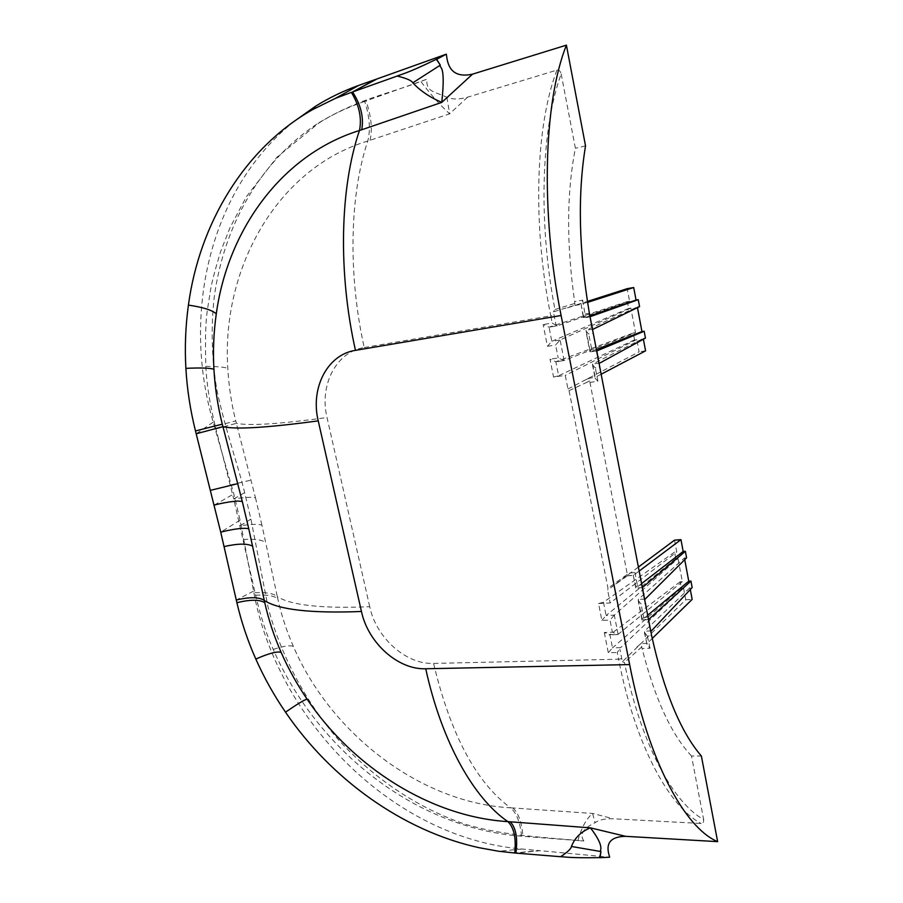 <?xml version="1.0" encoding="UTF-8"?>
<svg xmlns="http://www.w3.org/2000/svg" width="903" height="903" viewBox="0 0 903 903"><rect width="100%" height="100%" fill="white"/><g stroke="black" fill="none" stroke-linecap="round" stroke-linejoin="round"><path stroke-width="0.68" stroke-dasharray="4.51 3.39" d="M674.541 540.152L676.753 551.947L674.575 552.117L675.805 558.63L677.984 558.472L682.341 581.634L680.162 581.769L681.381 588.237L612.505 647.857L620.621 647.654L617.257 652.519L618.578 659.201L432.842 663.434C405.289 664.1 376.156 637.428 369.711 606.714C321.852 608.678 291.048 605.315 277.311 596.635M682.341 581.634L618.013 634.437L612.392 632.213L604.288 632.495L609.909 634.707L612.505 647.857L608.306 652.745L617.257 652.519M681.381 588.237L683.56 588.101L620.621 647.654M683.56 588.101L685.761 599.761L622.359 661.718L619.898 649.257M622.359 661.718L624.447 662.486C640.825 743.113 672.554 802.259 703.651 819.597L691.506 756.014L701.383 756.037M636.863 647.135L640.769 643.636L642.112 648.546L650.058 648.23L647.09 644.765L644.46 631.197L689.971 587.706L692.149 587.571M685.761 599.761L692.161 599.4M652.226 638.466L647.135 643.467M690.31 589.524L689.971 587.706M684.722 559.691L684.406 557.998L686.585 557.84M674.575 552.117L603.486 602.245L598.531 603.52L601.883 620.417L609.999 620.101L612.392 632.213M598.531 603.52L610.157 602.978L676.753 551.947M675.805 558.63L606.105 615.507L614.221 615.191L677.984 558.472M614.221 615.191L609.999 620.101M603.486 602.245L606.105 615.507L601.883 620.417M567.964 389.024L639.087 351.843L636.762 339.483L634.561 339.833L633.274 332.981L555.864 361.753L550.006 359.191L553.562 377.07L565.278 375.388L567.964 389.024L569.048 390.66L608.012 588.304L607.606 589.998L610.157 602.978M636.762 339.483L565.278 375.388M634.561 339.833L558.652 375.772L555.864 361.753L564.048 360.523L635.475 332.631L630.858 308.092L628.657 308.465L627.348 301.568L629.56 301.184L627.201 288.678M553.562 377.07L558.652 375.772M569.048 390.66L587.266 382.15L584.794 380.231L588.654 378.323L589.682 380.953L627.314 574.398L627.393 575.787L607.606 589.998M638.319 567.129L611.997 586.724M624.289 577.931L625.034 575.979L608.012 588.304M627.066 575.708L633.567 575.256L639.087 571.114M641.514 583.688L636.028 587.932L633.274 575.267L634.944 572.57L626.93 573.134M589.828 382.421L597.91 381.258L595.066 378.176L595.224 377.352L588.654 378.323M645.566 350.849L639.087 351.843M601.082 374.271L595.224 377.352L592.639 364.044L643.252 338.456L643.387 339.223M633.274 332.981L635.475 332.631M645.453 338.106L643.252 338.456M639.55 306.602L637.349 306.975L637.462 307.607M564.048 360.523L558.189 357.949L550.006 359.191M630.858 308.092L560.007 340.013L555.638 345.025L558.189 357.949M628.657 308.465L551.812 341.3L560.007 340.013M627.348 301.568L549.024 327.168L543.132 324.561L547.444 346.312L551.812 341.3L549.024 327.168L557.207 325.814L629.56 301.184M557.207 325.814L556.034 325.328L553.392 311.84L587.424 301.444M556.034 325.328L552.184 323.048L543.132 324.561M244.645 492.666L233.719 498.987L255.617 595.235C260.741 616.896 266.611 634.944 273.214 649.37C316.592 748.847 413.969 828.04 521.584 836.212L583.835 840.998C537.849 836.844 501.255 835.32 463.736 823.784C416.294 807.271 373.357 777.946 338.636 739.952C304.954 701.417 279.953 653.208 268.078 607.234L250.921 519.09L244.645 492.666C239.216 469.131 225.434 430.596 216.822 389.701C211.686 358.83 210.817 327.992 214.225 297.2C223.786 225.919 259.861 160.915 319.256 122.503C362.272 97.197 384.938 95.458 426.826 79.204C426.16 92.14 434.05 91.35 446.872 97.231C452.426 99.544 459.322 99.522 467.562 97.197L556.903 70.129C558.855 69.678 560.278 70.953 561.181 73.933C541.202 128.486 538.053 221.619 554.95 309.537L553.392 311.84M467.562 97.197L449.638 113.834L367.792 141.015C276.555 168.432 221.28 269.365 227.816 368.334C228.786 386.134 231.428 403.675 235.751 420.922L236.372 423.315C248.912 425.99 279.129 424.071 327.033 417.558M369.711 606.714L327.033 417.547C319.256 385.581 335.702 352.362 363.48 347.678L364.214 347.542C347.869 274.185 349.653 194.901 367.792 141.026C370.648 129.558 369.609 116.34 364.688 101.373L426.826 79.204M294.525 121.104C209.124 189.032 181.638 314.854 213.198 422.152L233.809 493.941L240.074 520.207L253.574 591.126C276.916 720.301 392.681 838.119 522.069 849.023L539.057 850.581L514.733 853.008M599.998 857.613L609.638 857.218L539.057 850.581M583.835 840.998C579.444 834.417 583.191 828.322 595.077 822.701C599.22 819.766 605.292 818.457 613.306 818.773L701.146 823.48C702.94 823.57 703.776 822.272 703.651 819.597M561.181 73.933L575.392 148.295C566.632 192.881 566.384 243.957 574.624 301.557L575.076 305.474L570.482 306.873M585.528 145.891L575.392 148.295M540.333 850.682L515.929 853.109M589.851 315.858L583.756 317.946L581.013 303.848L582.695 300.157L574.624 301.557M575.064 305.474L587.571 302.381M582.683 300.157L584.975 314.03L583.349 317.563L590.359 316.818M584.975 314.03L589.388 313.273L589.998 316.716M592.447 329.539L593.169 333.275L588.756 333.997L585.912 330.983L589.907 351.606M592.853 329.11L586.081 330.227L585.912 330.983M596.296 349.517L590.28 351.877L586.081 330.227L637.349 306.975M596.883 350.872L590.122 351.922L596.781 350.872M590.122 351.922L591.521 348.276L595.924 347.576L596.544 350.804M599.4 363.029L592.639 364.044L592.481 364.846L595.325 367.916L599.727 367.25L598.994 363.48M642.281 587.661L641.773 585.031L637.405 585.302L634.944 572.57M644.956 599.061L638.263 599.445L638.161 600.495L641.006 603.893L645.363 603.644L644.595 599.66M642.259 587.537L635.746 588.079L637.405 585.302M647.62 615.315L642.202 619.797L638.263 599.445L684.406 557.998M648.422 619.492L641.92 619.966L643.602 617.302L641.006 603.893M641.92 619.966L648.444 619.639L647.959 617.076L643.602 617.302M651.165 630.87L644.471 631.186L644.381 632.36L647.27 635.825L651.627 635.633L650.781 631.569M691.506 756.014C671.189 734.218 654.72 698.391 642.112 648.546M255.052 592.707C266.171 592.12 273.598 593.418 277.311 596.623L277.797 598.858C281.364 614.988 286.567 630.847 293.373 646.424C330.645 733.371 420.166 802.936 510.556 807.813C476.242 782.709 450.586 734.579 433.575 663.423M521.584 836.212C520.241 822.441 516.572 812.971 510.556 807.813L592.605 813.445L613.306 818.773M250.921 519.09L240.13 525.828C251.068 524.158 258.337 523.921 261.926 525.128L277.311 596.623M215.941 428.936L236.372 423.315L255.493 497.846C251.937 496.842 244.679 497.226 233.719 498.975L215.264 426.25L235.751 420.922M364.688 101.373C346.763 107.671 331.412 114.929 318.646 123.147L276.973 157.19L246.519 196.527L230.017 227.635L220.84 251C215.004 269.805 211.437 283.587 210.117 292.346C207.656 311.535 204.473 314.413 205.805 366.404C206.708 384.396 209.868 404.341 215.264 426.25M370.049 140.315C372.555 128.982 371.212 115.844 366.02 100.91M446.872 97.231L449.638 113.834C439.829 104.816 430.234 94.036 420.866 81.484M577.864 840.637C581.419 827.78 586.329 818.716 592.605 813.445L595.077 822.701M512.814 807.948C518.491 812.982 521.855 822.441 522.927 836.336M680.162 581.769L609.909 634.707L618.013 634.437M641.898 646.796L624.447 662.486M647.225 643.365L640.769 643.636M618.092 634.38L614.3 615.124M547.444 346.312L555.638 345.025M364.214 347.542L550.751 315.824L552.184 323.048M604.288 632.495L608.306 652.745M627.314 574.398L625.034 575.979M587.266 382.15L589.682 380.953M597.91 381.258L595.325 367.916M564.127 360.489L560.086 339.979M556.903 70.129C535.524 126.172 532.307 224.328 550.751 315.824L554.036 315.147M213.198 422.152L196.177 433.779M214.203 505.093L233.809 493.941M522.069 849.023L498.591 851.247M253.574 591.126L236.27 600.021M240.074 520.207L220.727 532.149M554.95 309.537L575.098 303.34M574.985 305.474L581.532 304.334M591.521 348.276L588.756 333.997M650.058 648.23L647.27 635.825M621.749 658.671L618.578 659.201C635.125 744.106 668.581 806.424 701.146 823.48M273.214 649.37C283.587 646.074 290.314 645.092 293.373 646.424M255.617 595.235C266.712 594.524 274.106 595.732 277.797 598.858M243.347 539.531C254.443 538.798 261.938 539.791 265.843 542.534M261.926 525.128L255.493 497.846M205.805 366.404C217.363 366.494 224.7 367.126 227.816 368.334M230.321 484.956L251.102 480.091M627.359 575.798L633.296 575.403M555.605 361.821L563.799 360.579M567.445 307.833L575.076 305.474M590.427 316.818L583.654 317.969M592.492 330.983L589.557 315.576M592.481 364.846L595.066 378.176M596.115 349.766L599.05 364.97M581.013 303.848L583.349 317.563M644.697 601.342L641.92 586.95M642.304 587.661L635.746 588.079M641.92 619.876L638.161 600.495M644.37 632.36L647.09 644.765M318.646 123.147L319.256 122.503M648.094 618.973L650.916 633.319M635.735 587.966L633.274 575.267M548.821 327.213L557.061 325.848M627.393 575.787L624.266 577.954M617.155 634.628L609.04 634.911"/><path stroke-width="1.35" d="M690.31 589.524L692.161 599.4L652.226 638.466M650.781 631.569L692.149 587.571L690.942 581.08L688.752 581.216L684.722 559.691M644.595 599.66L686.585 557.84L685.366 551.304L683.176 551.462L680.964 539.644L674.541 540.152L638.319 567.129M639.087 571.114L680.964 539.644M625.677 836.336L590.449 827.859C606.376 848.662 598.666 850.355 600.958 851.563L599.987 857.715L609.638 857.218L608.588 853.222C606.116 842.172 611.816 836.55 625.677 836.336L717.637 841.641L701.383 756.037C680.67 731.994 664.077 691.856 651.627 635.633L589.388 313.273C578.8 250.345 577.514 194.551 585.528 145.891L566.407 45.15C543.583 102.321 540.4 212.363 561.102 315.508L355.466 350.353C337.936 272.175 339.957 187.564 359.473 130.495L361.742 129.761C363.932 117.39 360.873 104.793 352.565 91.959L397.196 76.044C400.627 74.373 404.916 74.531 436.352 59.282L440.314 65.14C438.903 69.079 446.161 61.822 441.759 102.4C430.009 97.389 420.346 90.864 412.784 82.828L440.314 65.14L436.68 59.305L446.319 54.169L377.025 78.933L352.599 91.948M643.387 339.223L645.566 350.849L601.082 374.271M637.462 307.607L641.954 331.582L644.166 331.232L645.453 338.106L598.994 363.48M587.424 301.444L627.201 288.678L633.703 287.526L636.051 300.056L638.252 299.672L639.55 306.602L592.447 329.539M312.585 109.635L315.61 106.204C329.064 97.817 343.467 90.864 358.818 85.356L377.025 78.933M315.61 106.204L294.525 121.104M361.742 129.761L441.759 102.4L472.562 74.148L566.407 45.15M472.562 74.148C458.024 77.365 449.525 72.33 447.053 59.022L446.319 54.169L436.352 59.282M375.75 79.374L352.565 91.959M335.442 98.348L351.357 92.366C359.247 105.335 361.956 118.045 359.473 130.495C281.567 154.616 227.635 230.355 216.291 313.849C213.672 332.293 212.894 350.759 213.921 369.248C214.97 387.85 217.77 406.158 222.296 424.173L195.477 430.945C190.262 409.996 187.068 389.137 185.894 368.356C184.675 347.283 185.521 326.197 188.411 305.112C199.36 224.113 244.115 148.419 312.596 109.624L335.442 98.348L358.818 85.356M220.727 532.149L236.27 600.021C249.781 596.849 259.116 596.973 264.274 600.393C278.316 609.762 310.7 613.464 361.448 611.489C368.029 642.767 397.907 669.868 425.731 668.762C441.623 741.645 473.703 798.41 507.926 821.64C430.471 816.797 353.028 767.245 307.043 699.091C296.85 684.068 288.204 668.48 281.115 652.327C273.993 636.084 268.541 619.548 264.782 602.73L248.776 528.786C243.968 527.6 234.611 528.729 220.727 532.149L195.477 430.945M214.203 505.093C223.391 502.768 231.315 501.425 237.974 501.063L242.275 501.425L222.296 424.173M397.207 76.044C406.632 78.369 411.824 80.627 412.784 82.828M717.637 841.641C684.497 827.825 648.162 760.258 629.639 664.585L561.102 315.508M236.27 600.021L236.891 602.662C241.327 621.817 247.636 640.611 255.82 659.055C263.958 677.397 273.857 695.096 285.506 712.162C331.096 779.12 402.727 830.918 478.962 847.68L498.591 851.247L514.733 853.008C516.29 838.119 514.021 827.656 507.926 821.64L510.195 821.786C515.918 827.645 517.825 838.086 515.929 853.109L560.594 856.71C567.626 852.06 571.227 848.651 571.418 846.472C574.85 837.747 581.193 831.55 590.449 827.859L510.195 821.786M560.594 856.699C563.991 856.654 568.303 858.2 599.671 857.624L600.958 851.563L571.418 846.472M514.733 853.008L515.929 853.109M264.782 602.73C259.861 599.457 250.571 599.434 236.891 602.662M355.466 350.353C327.202 354.563 310.237 388.324 318.228 420.866C267.446 427.717 235.683 429.647 222.939 426.667L196.177 433.779M587.571 302.381L633.703 287.526M636.051 300.056L589.851 315.858M638.252 299.672L590.043 316.739L592.47 329.482M641.954 331.582L596.296 349.517M596.781 350.872L599.028 363.424M644.166 331.232L597.041 350.827M685.366 551.304L642.281 587.661M688.752 581.216L647.62 615.315M650.803 631.49L648.456 619.639L690.942 581.08M683.176 551.462L641.514 583.688M210.534 490.329L237.828 483.624M185.894 368.356C200.376 367.668 209.722 367.961 213.921 369.248M188.411 305.112C202.949 307.234 212.25 310.147 216.291 313.849M318.228 420.866L361.448 611.5M425.731 668.762L629.639 664.585M255.82 659.055C268.631 653.411 277.063 651.176 281.115 652.327M285.506 712.162C297.019 704.25 304.198 699.893 307.043 699.091M224.102 546.586C237.963 543.448 247.501 543.335 252.716 546.236M242.275 501.425L248.776 528.786M642.315 587.672L644.618 599.603"/></g></svg>
